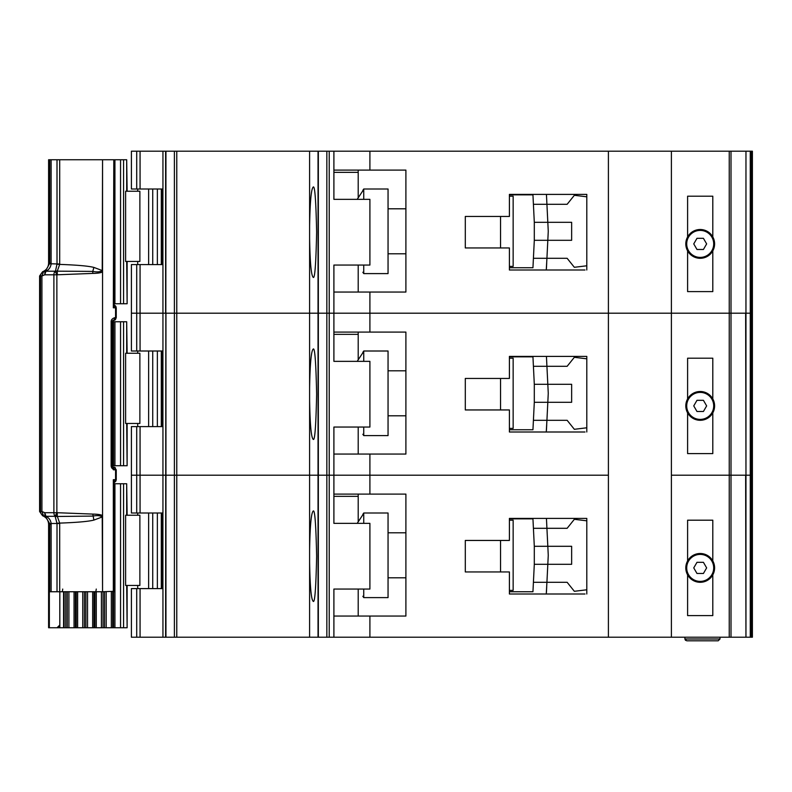 <?xml version="1.0" encoding="UTF-8"?>
<svg xmlns="http://www.w3.org/2000/svg" width="792" height="792" viewBox="0 0 792 792"><rect width="100%" height="100%" fill="white"/><g stroke="black" fill="none" stroke-linecap="round" stroke-linejoin="round"><path stroke-width="1.19" d="M113.563 159.746L123.582 159.746L123.582 303.752L114.028 303.752L114.048 304.821M139.877 191.248L139.877 261.449L125.611 261.449L125.611 191.248L139.877 191.248M126.69 191.248L126.69 159.746L127.126 191.248M127.126 261.449L127.126 303.752L126.69 261.449M123.582 303.752L126.69 303.752M126.69 159.746L123.582 159.746M700.197 257.4A13.504 13.504 0 0 1 686.704 243.896A13.504 13.504 0 0 1 700.197 230.403A13.504 13.504 0 0 1 713.701 243.896A13.504 13.504 0 0 1 700.197 257.4M696.98 249.48L693.752 243.896L696.98 238.323L703.425 238.323L706.642 243.896L703.425 249.48L696.98 249.48M487.05 216.454L465.3 216.454L500.544 216.454L500.544 247.945L465.3 247.945L487.05 247.945M509.404 196.198L513.147 196.198L513.147 266.399L509.404 266.399M509.404 267.745L532.947 267.745L533.412 258.301L567.141 258.301L574.348 267.3L586.803 265.785L586.803 270.003L586.803 194.396L509.404 194.396L509.404 216.454L465.3 216.454L465.3 247.945L465.3 216.454L465.3 247.945L509.404 247.945L509.404 270.003L585.001 270.003M534.303 240.303L534.303 222.305L547.817 222.305L548.232 230.63A13.504 13.504 0 0 1 548.232 231.967L547.817 240.303L534.303 240.303L533.412 258.301L546.926 258.301L546.262 270.003M534.303 222.305L532.947 194.852L521.245 194.852M533.194 199.802L532.947 194.852L509.404 194.852M521.245 267.745L532.947 267.745L533.194 262.796M546.708 262.796L546.431 268.419M546.708 199.802L546.44 194.396L546.926 204.296L533.412 204.296L567.141 204.296L574.348 195.297L586.803 196.812M546.926 258.301L547.817 240.303L571.646 240.303L571.646 222.305L547.817 222.305L546.926 204.296M388.05 253.796L405.9 253.796M388.05 208.801L405.9 208.801M362.845 190.347L363.746 189.001L363.746 199.346M363.746 265.053L363.746 273.596L388.05 273.596L388.05 189.001L363.746 189.001M362.845 272.25L363.746 273.596M362.845 190.773L357.202 199.346L362.845 190.773M687.604 250.876L687.604 291.605L712.8 291.605L712.8 250.876A14.405 14.405 0 0 1 687.604 250.876A14.405 14.405 0 0 1 700.197 229.502A14.405 14.405 0 0 1 712.8 236.927L712.8 196.198L687.604 196.198L687.604 236.927M136.709 264.597L136.709 351.005L131.403 351.005L131.403 313.196L136.709 313.196L131.403 313.196L131.403 264.597L140.065 264.597L140.065 313.196L136.709 313.196L140.065 313.196L140.065 351.005L162.944 351.005L162.944 313.196L140.065 313.196L162.944 313.196L162.944 264.597L140.065 264.597M309.603 238.55C310.028 262.31 311.197 275.19 313.097 277.2C314.77 279.754 315.949 264.756 316.632 232.204C315.949 199.643 314.77 184.645 313.097 187.199C311.197 189.209 310.028 202.089 309.603 225.849L309.603 313.196L176.774 313.196L176.774 637.204L309.603 637.204L309.603 562.548C310.028 586.308 311.197 599.197 313.097 601.197C314.77 603.761 315.949 588.753 316.632 556.202C315.949 523.641 314.77 508.642 313.097 511.196C311.197 513.206 310.028 526.086 309.603 549.856L309.603 637.204L318.344 637.204L318.344 151.203L176.774 151.203L176.774 313.196L165.944 313.196L309.603 313.196L309.603 238.55M162.944 151.203L131.403 151.203L131.403 189.001L162.944 189.001L162.944 151.203L176.774 151.203M750.272 637.204L745.965 637.204L745.965 475.2L750.272 475.2L745.965 475.2L745.965 313.196L750.272 313.196L750.272 637.204L752.4 637.204L752.4 475.2L750.272 475.2L752.4 475.2L752.4 313.196L751.024 313.196L752.4 313.196L752.4 151.203L750.272 151.203L750.272 313.196L745.935 313.196L745.965 151.203L318.344 151.203M750.272 151.203L745.965 151.203L745.965 313.196M162.914 189.001L162.914 264.597M369.904 151.203L369.904 170.102L405.9 170.102L405.9 292.05L369.904 292.05L369.904 313.196L333.897 313.196L333.897 265.053L369.904 265.053L369.904 199.346L333.897 199.346L333.897 151.203M333.897 292.05L369.904 292.05M745.965 475.2L745.648 313.196M731.006 151.203L731.006 313.196L745.935 313.196L729.234 313.196L731.006 313.196L731.006 475.2L729.234 475.2L731.006 475.2L731.006 637.204L745.935 637.204L745.648 475.2M731.006 637.204L729.234 637.204L729.234 313.196L369.904 313.196L369.904 332.095L333.897 332.095M369.904 332.095L405.9 332.095L405.9 454.054L369.904 454.054L369.904 475.2L326.839 475.2L329.225 475.2L329.225 313.196L333.897 313.196L326.839 313.196L329.225 313.196L329.225 151.203M326.839 151.203L326.839 313.196L318.344 313.196L326.839 313.196L326.839 475.2L318.344 475.2L326.839 475.2L326.839 637.204L333.897 637.204L333.897 589.05L369.904 589.05L369.904 523.354L333.897 523.354L333.897 427.046L369.904 427.046L369.904 361.35L333.897 361.35L333.897 313.196L608.404 313.196L608.404 151.203M318.038 151.203L318.038 313.196L309.603 313.196L309.603 400.544C310.028 424.314 311.197 437.194 313.097 439.204C314.77 441.758 315.949 426.759 316.632 394.198C315.949 361.647 314.77 346.639 313.097 349.203C311.197 351.202 310.028 364.092 309.603 387.852L309.603 313.196L318.038 313.196L318.038 475.2L165.944 475.2L309.603 475.2L309.603 400.544L309.603 549.856L309.603 475.2L318.038 475.2L318.038 637.204M174.398 151.203L174.398 637.204L165.617 637.204L165.944 151.203M165.617 151.203L165.617 313.196L162.944 313.196L165.944 313.196L165.944 475.2L136.709 475.2L140.065 475.2L140.065 512.998L162.944 512.998L162.944 426.601L140.065 426.601L140.065 475.2L165.944 475.2L165.944 637.204M729.234 151.203L729.234 313.196L671.398 313.196L671.398 151.203M712.8 250.876A14.405 14.405 0 0 0 712.8 236.927M309.603 225.849L309.603 151.203L309.603 225.849M358.202 292.05L358.202 265.053M358.202 197.822L358.202 172.349L333.897 172.349M369.904 170.102L333.897 170.102M358.202 170.102L358.202 172.349M707.167 256.499L705.048 256.499M695.356 256.499L693.228 256.499M111.86 321.75L123.582 321.75L123.582 465.745L111.86 465.745M139.877 353.252L139.877 423.453L125.611 423.453L125.611 353.252L139.877 353.252M126.69 353.252L126.69 321.75L127.126 353.252M127.126 423.453L127.126 465.745L126.69 423.453M123.582 465.745L126.69 465.745M126.69 321.75L123.582 321.75M700.197 419.404A13.504 13.504 0 0 1 686.704 405.9A13.504 13.504 0 0 1 700.197 392.396A13.504 13.504 0 0 1 713.701 405.9A13.504 13.504 0 0 1 700.197 419.404M696.98 411.484L693.752 405.9L696.98 400.316L703.425 400.316L706.642 405.9L703.425 411.484L696.98 411.484M487.05 378.447L465.3 378.447L500.544 378.447L500.544 409.949L465.3 409.949L487.05 409.949M509.404 358.202L513.147 358.202L513.147 428.403L509.404 428.403M509.404 429.749L532.947 429.749L533.412 420.305L567.141 420.305L574.348 429.304L586.803 427.789L586.803 431.996L586.803 356.4L509.404 356.4L509.404 378.447L465.3 378.447L465.3 409.949L465.3 378.447L465.3 409.949L509.404 409.949L509.404 431.996L585.001 431.996M534.303 402.296L534.303 384.298L547.817 384.298L548.232 392.634A13.504 13.504 0 0 1 548.232 393.97L547.817 402.296L534.303 402.296L533.412 420.305L546.926 420.305L546.262 431.996M534.303 384.298L532.947 356.845L521.245 356.845M533.194 361.796L532.947 356.845L509.404 356.845M521.245 429.749L532.947 429.749L533.194 424.799M546.708 424.799L546.431 430.412M546.708 361.796L546.44 356.4L546.926 366.3L533.412 366.3L567.141 366.3L574.348 357.301L586.803 358.816M546.926 420.305L547.817 402.296L571.646 402.296L571.646 384.298L547.817 384.298L546.926 366.3M388.05 415.8L405.9 415.8M388.05 370.805L405.9 370.805M362.845 352.351L363.746 351.005L363.746 361.35M363.746 427.046L363.746 435.6L388.05 435.6L388.05 351.005L363.746 351.005M362.845 434.254L363.746 435.6M362.845 352.767L357.202 361.35L362.845 352.767M687.604 412.87L687.604 453.598L712.8 453.598L712.8 412.87A14.405 14.405 0 0 1 687.604 412.87A14.405 14.405 0 0 1 700.197 391.495A14.405 14.405 0 0 1 712.8 398.93L712.8 358.202L687.604 358.202L687.604 398.93M136.709 426.601L136.709 512.998L131.403 512.998L131.403 475.2L136.709 475.2L131.403 475.2L131.403 426.601L140.065 426.601M729.234 637.204L671.398 637.204L671.398 475.2L729.234 475.2L671.398 475.2L671.398 313.196L608.404 313.196L608.404 475.2L369.904 475.2L369.904 494.099L333.897 494.099M162.914 351.005L162.914 426.601M333.897 454.054L369.904 454.054M745.935 475.2L731.006 475.2L745.935 475.2M671.398 637.204L608.404 637.204L608.404 475.2L329.225 475.2L329.225 637.204M712.8 412.87A14.405 14.405 0 0 0 712.8 398.93M358.202 454.054L358.202 427.046M358.202 359.825L358.202 334.353L333.897 334.353M136.709 351.005L140.065 351.005M358.202 332.095L358.202 334.353M707.167 418.503L705.048 418.503M695.356 418.503L693.228 418.503M114.088 482.585L114.048 483.754L123.582 483.754L123.582 627.749L103.059 627.749L103.059 591.753M139.877 515.245L139.877 585.446L125.611 585.446L125.611 515.245L139.877 515.245M126.69 515.245L126.69 483.754L127.126 515.245M127.126 585.446L127.126 627.749L126.69 585.446M123.582 627.749L126.69 627.749M126.69 483.754L123.582 483.754M94.911 591.753L94.911 627.749L103.059 627.749M94.911 627.749L84.417 627.749L84.417 591.753M76.27 591.753L76.27 627.749L84.417 627.749M76.27 627.749L65.776 627.749L65.776 591.753M56.994 627.749L65.776 627.749M700.197 581.397A13.504 13.504 0 0 1 686.704 567.904A13.504 13.504 0 0 1 700.197 554.4A13.504 13.504 0 0 1 713.701 567.904A13.504 13.504 0 0 1 700.197 581.397M696.98 573.477L693.752 567.904L696.98 562.32L703.425 562.32L706.642 567.904L703.425 573.477L696.98 573.477M487.05 540.451L465.3 540.451L500.544 540.451L500.544 571.953L465.3 571.953L487.05 571.953M509.404 520.196L513.147 520.196L513.147 590.396L509.404 590.396M509.404 591.753L532.947 591.753L533.412 582.298L567.141 582.298L574.348 591.297L586.803 589.783L586.803 594L586.803 518.404L509.404 518.404L509.404 540.451L465.3 540.451L465.3 571.953L465.3 540.451L465.3 571.953L509.404 571.953L509.404 594L585.001 594M534.303 564.3L534.303 546.302L547.817 546.302L548.232 554.638A13.504 13.504 0 0 1 548.232 555.964L547.817 564.3L534.303 564.3L533.412 582.298L546.926 582.298L546.262 594M534.303 546.302L532.947 518.849L521.245 518.849M533.194 523.799L532.947 518.849L509.404 518.849M521.245 591.753L532.947 591.753L533.194 586.803M546.708 586.803L546.431 592.416M546.708 523.799L546.44 518.404L546.926 528.304L533.412 528.304L567.141 528.304L574.348 519.304L586.803 520.819M546.926 582.298L547.817 564.3L571.646 564.3L571.646 546.302L547.817 546.302L546.926 528.304M388.05 577.804L405.9 577.804M388.05 532.798L405.9 532.798M362.845 514.354L363.746 512.998L363.746 523.354M363.746 589.05L363.746 597.604L388.05 597.604L388.05 512.998L363.746 512.998M362.845 596.247L363.746 597.604M362.845 514.77L357.202 523.354L362.845 514.77M687.604 574.873L687.604 615.602L712.8 615.602L712.8 574.873A14.405 14.405 0 0 1 687.604 574.873A14.405 14.405 0 0 1 700.197 553.499A14.405 14.405 0 0 1 712.8 560.924L712.8 520.196L687.604 520.196L687.604 560.924M140.065 637.204L131.403 637.204L131.403 588.604L140.065 588.604L140.065 637.204L162.944 637.204L162.944 588.604L140.065 588.604M162.914 512.998L162.914 588.604M369.904 494.099L405.9 494.099L405.9 616.047L369.904 616.047L369.904 637.204L333.897 637.204M333.897 616.047L369.904 616.047M608.404 637.204L369.904 637.204M326.839 637.204L318.344 637.204M174.398 637.204L176.774 637.204M165.617 637.204L162.944 637.204M719.997 637.204L719.997 638.995L718.196 640.797L686.704 640.797L718.196 640.797M684.902 637.204L684.902 638.995L686.704 640.797M712.8 574.873A14.405 14.405 0 0 0 712.8 560.924M684.902 638.995L685.545 640.381L684.902 638.995L719.997 638.995M358.202 616.047L358.202 589.05M358.202 521.829L358.202 496.346L333.897 496.346M136.709 512.998L140.065 512.998M358.202 494.099L358.202 496.346M707.167 580.496L705.048 580.496M695.356 580.496L693.228 580.496M114.632 482.16L114.385 482.278A1.802 1.614 -119.5 0 1 114.583 482.189L116.256 479.704L116.256 469.805L115.563 469.805A2.703 2.01 -90 0 0 115.315 468.498A2.703 2.01 -90 0 0 113.553 467.102L112.731 467.102L114.741 469.805L115.563 469.805L115.563 479.704L113.325 479.704L114.899 481.704A2.703 2.01 -90 0 0 115.563 479.704L116.176 479.704A2.703 2.623 90 0 1 114.632 482.16L114.058 482.595M116.167 469.805L115.315 468.498M112.731 320.404A2.703 2.01 -90 0 0 114.741 317.701C112.137 318.532 110.939 320.027 111.127 322.195L113.553 320.404A2.703 2.01 -90 0 0 115.315 318.998A2.703 2.01 -90 0 0 115.563 317.701L116.167 317.701M115.315 318.998L115.493 319.582L113.553 320.404A2.703 2.614 90 0 0 115.404 319.612L116.256 317.701L116.256 307.801L114.583 305.306A1.802 1.614 -60.5 0 1 114.385 305.217L114.899 305.801L113.325 307.801L114.008 304.465L114.899 305.801A2.703 2.01 -90 0 1 115.563 307.801L115.563 317.701L114.741 317.701M113.8 591.317L102.554 591.753L102.544 515.642C101.346 514.721 98.099 514.206 92.793 514.087L56.866 512.701L55.133 516.295L57.014 523.502L51.114 523.502C50.708 520.235 48.995 517.839 45.986 516.295L44.946 515.909L44.748 512.701L41.927 511.523L43.53 515.76L45.53 516.552L49.748 523.75L48.599 524.254L48.599 627.749L49.342 627.749L49.342 591.753L51.133 591.753L51.133 524.254L51.114 523.502L49.748 523.75M56.361 271.022L57.281 271.171L57.281 274.577L55.133 271.201L56.866 274.804L92.793 273.408C97.901 273.329 101.148 272.804 102.544 271.864L102.554 159.746L102.227 270.547L93.892 267.419C88.456 266.013 77.052 265.013 59.687 264.399L59.697 159.746L57.014 159.746L57.014 264.003L55.499 271.052L56.361 271.022A4.505 2.029 93.7 0 0 55.915 271.923M56.361 516.483A4.505 2.029 -93.7 0 1 55.915 515.572L55.499 516.443L56.361 516.483L92.763 516.087C97.169 515.245 100.327 515.543 102.227 516.958L102.554 516.958M45.718 271.003L45.986 271.201C48.876 269.825 50.579 267.419 51.114 264.003L51.133 159.746L48.599 159.746L48.599 263.251L49.767 263.251L45.53 270.953L43.53 271.735L41.927 275.982L44.748 274.804L44.946 271.597L45.718 271.003A4.505 4.297 119 0 0 44.946 271.597M44.748 274.804L45.986 271.201L55.133 271.201A4.505 3.099 90 0 0 53.896 274.804L53.896 512.701A4.505 3.099 90 0 0 55.133 516.295L45.986 516.295L44.748 512.701L56.866 512.701L56.866 274.804L44.748 274.804M59.796 591.753L59.796 625.046L57.034 627.749L49.342 627.749M113.8 160.182L113.325 307.801L116.176 307.801A2.703 2.623 -90 0 0 114.632 305.336M51.133 159.746L57.014 159.746M59.697 159.746L102.227 159.746M102.554 159.746L113.325 159.746M111.127 322.195L111.127 465.3C111.088 467.676 112.296 469.171 114.741 469.805L113.404 469.805M102.544 515.642L102.544 271.864M114.028 159.786L114.008 304.465M92.793 273.408L92.763 271.408C97.178 272.25 100.327 271.963 102.227 270.547L102.554 270.547M92.793 514.087L93.892 520.087L102.227 516.958L102.554 591.753M102.227 591.753L59.697 591.753L59.687 523.106C77.052 522.492 88.456 521.482 93.892 520.087M51.133 591.753L59.697 591.753M114.691 482.11L114.008 483.031L114.028 591.713M114.008 483.031L113.325 479.704L113.325 591.753M93.892 267.419L92.763 271.408L57.281 271.171L59.687 264.399L57.004 264.271M39.6 511.523L41.927 511.523L41.927 275.982L39.6 275.982L39.6 511.523L42.6 515.76L43.53 515.76A4.505 4.475 -90 0 1 40.541 511.523L40.541 275.982A4.505 4.475 -90 0 1 43.53 271.735L42.6 271.735C46.382 270.171 48.381 267.34 48.599 263.251M111.82 322.195L111.82 465.3L112.731 467.102L113.553 467.102A2.703 2.614 90 0 1 115.404 467.894L113.553 467.102M55.915 515.572L57.281 512.919L57.281 516.334L59.687 523.106L57.004 523.235M49.748 263.756L59.697 264.003M114.028 483.754L114.068 482.645M45.718 516.493L45.718 516.493A4.505 4.297 -119.1 0 1 44.946 515.909M157.36 264.597L157.36 189.001M152.737 264.597L152.737 189.001M148.639 264.597L148.639 189.001M162.4 189.001L162.4 264.597M120.552 159.746L120.552 303.752M114.929 159.746L114.929 303.752M751.024 637.204L751.024 151.203M752.103 151.203L752.103 637.204M136.709 151.203L136.709 189.001M140.065 151.203L140.065 189.001M157.36 426.601L157.36 351.005M152.737 426.601L152.737 351.005M148.639 426.601L148.639 351.005M162.4 351.005L162.4 426.601M120.552 321.75L120.552 465.745M114.929 321.75L114.929 465.745M113.563 321.75L113.563 465.745M112.702 465.745L112.702 321.75M157.36 588.604L157.36 512.998M152.737 588.604L152.737 512.998M148.639 588.604L148.639 512.998M162.4 512.998L162.4 588.604M120.552 483.754L120.552 627.749M59.826 627.749L59.826 591.753M114.929 483.754L114.929 627.749M63.578 627.749L63.578 591.753M113.563 591.753L113.563 627.749M64.132 627.749L64.132 591.753M112.702 627.749L112.702 591.753M111.335 627.749L111.335 591.753M67.261 591.753L67.261 627.749M106.197 627.749L106.197 591.753M68.904 591.753L68.904 627.749M104.554 627.749L104.554 591.753M74.042 591.753L74.042 627.749M75.408 591.753L75.408 627.749M101.416 591.753L101.416 627.749M96.268 591.753L96.268 627.749M77.636 627.749L77.636 591.753M82.764 627.749L82.764 591.753M94.01 627.749L94.01 591.753M92.664 627.749L92.664 591.753M85.873 591.753L85.873 627.749M87.536 627.749L87.536 591.753M136.709 637.204L136.709 588.604M114.028 304.762L114.028 303.752M49.767 591.753L49.767 524.254L51.133 524.254M51.133 263.251L49.767 263.251L49.767 159.746M111.82 465.3L111.127 465.3M62.726 589.05L62.321 591.753M57.014 591.753L57.014 523.502L59.697 523.502M114.018 304.732L114.691 305.385M95.862 591.753L96.268 589.05M137.699 264.597L137.699 261.449M137.699 191.248L137.699 189.001M161.311 189.001L161.311 264.597M137.699 426.601L137.699 423.453M137.699 353.252L137.699 351.005M161.311 351.005L161.311 426.601M137.699 588.604L137.699 585.446M137.699 515.245L137.699 512.998M161.311 512.998L161.311 588.604M59.4 627.749L59.4 626.432M42.6 515.76C46.382 517.334 48.381 520.156 48.599 524.254M39.6 275.982L42.6 271.735"/></g></svg>

